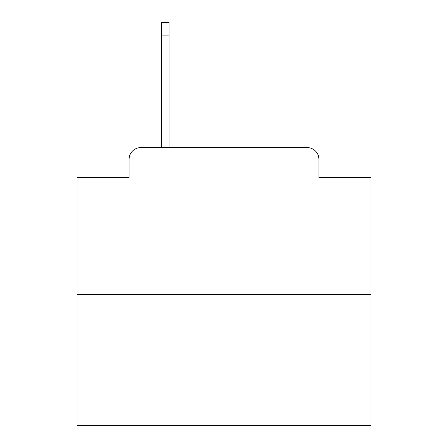 <?xml version="1.0" encoding="UTF-8"?>
<svg xmlns="http://www.w3.org/2000/svg" width="448" height="448" viewBox="0 0 448 448"><rect width="100%" height="100%" fill="white"/><g stroke="black" fill="none" stroke-linecap="round" stroke-linejoin="round"><path stroke-width="0.67" d="M129.08 159.348L129.08 177.565L129.08 159.348A11.754 11.754 0 0 1 140.834 147.594L161.403 147.594L161.403 22.4L169.047 22.4L169.047 147.594L178.153 147.594M370.938 294.532L77.062 294.532L77.062 425.6L370.938 425.6L370.938 177.565L318.92 177.565L318.92 159.348A11.754 11.754 0 0 0 307.166 147.594L140.834 147.594M77.062 294.532L77.062 177.565L129.08 177.565M269.847 147.594L307.166 147.594M318.92 177.565L318.92 159.348M161.403 35.918L169.047 35.918"/></g></svg>
